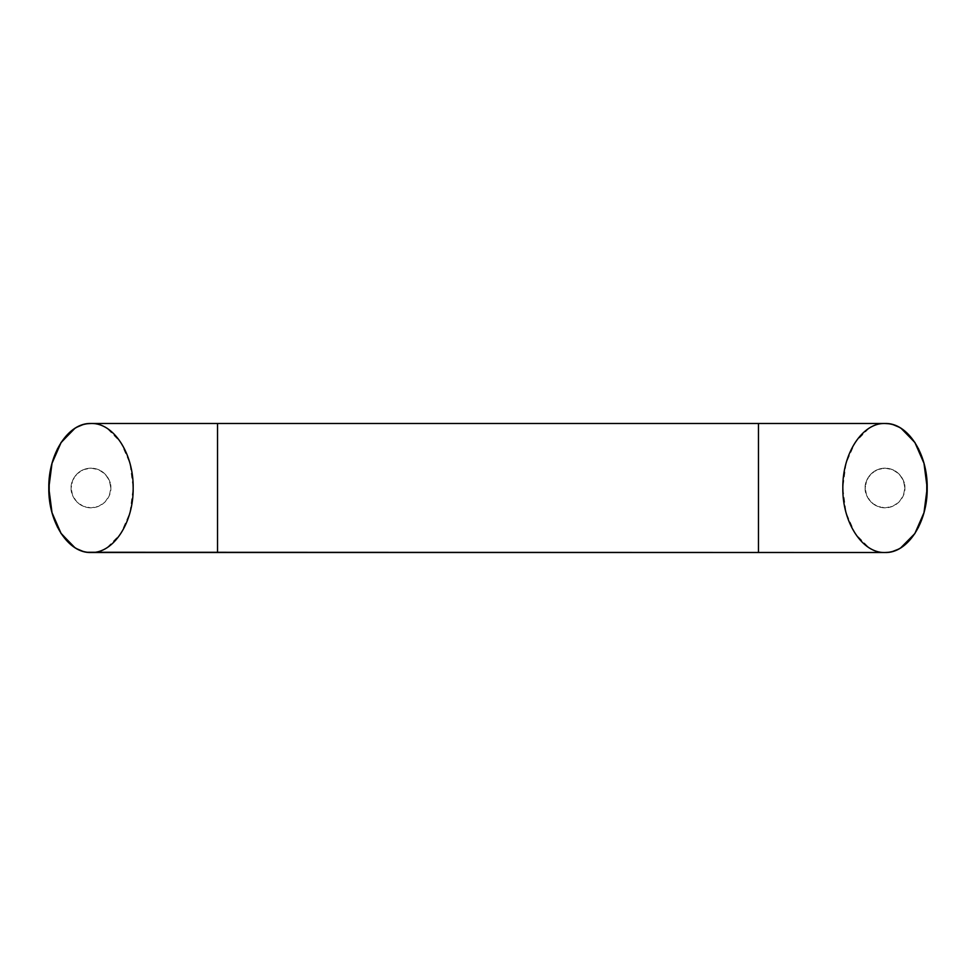 <?xml version="1.0" encoding="UTF-8"?>
<svg xmlns="http://www.w3.org/2000/svg" width="976" height="976" viewBox="0 0 976 976"><rect width="100%" height="100%" fill="white"/><g stroke="black" fill="none" stroke-linecap="round" stroke-linejoin="round"><path stroke-width="0.73" stroke-dasharray="4.88 3.66" d="M71.138 488C70.333 493.807 76.287 507.581 90.988 507.849C105.676 507.581 111.63 493.807 110.837 488C111.63 493.807 105.676 507.581 90.988 507.849C76.287 507.581 70.333 493.807 71.138 488L72.639 495.601L76.945 502.042L83.387 506.337L90.988 507.849L98.576 506.337L105.018 502.042L109.324 495.601L110.837 488L109.324 480.399L105.018 473.958L98.576 469.663L90.988 468.151L83.387 469.663L76.945 473.958L72.639 480.399L71.138 488C70.333 482.193 76.287 468.419 90.988 468.151C105.676 468.419 111.63 482.193 110.837 488C111.63 482.193 105.676 468.419 90.988 468.151C76.287 468.419 70.333 482.193 71.138 488L72.639 495.601L76.945 502.042L83.387 506.337L90.988 507.849L98.576 506.337L105.018 502.042L109.324 495.601L110.837 488L109.324 480.399L105.018 473.958L98.576 469.663L90.988 468.151L83.387 469.663L76.945 473.958L72.639 480.399L71.138 488M865.163 488C864.37 493.807 870.324 507.581 885.012 507.849C899.713 507.581 905.667 493.807 904.862 488C905.667 493.807 899.713 507.581 885.012 507.849C870.324 507.581 864.37 493.807 865.163 488L866.676 480.399L870.982 473.958L877.424 469.663L885.012 468.151L892.613 469.663L899.055 473.958L903.361 480.399L904.862 488L903.361 495.601L899.055 502.042L892.613 506.337L885.012 507.849L877.424 506.337L870.982 502.042L866.676 495.601L865.163 488C864.37 482.193 870.324 468.419 885.012 468.151C899.713 468.419 905.667 482.193 904.862 488C905.667 482.193 899.713 468.419 885.012 468.151C870.324 468.419 864.37 482.193 865.163 488L866.676 495.601L870.982 502.042L877.424 506.337L885.012 507.849L892.613 506.337L899.055 502.042L903.361 495.601L904.862 488L903.361 480.399L899.055 473.958L892.613 469.663L885.012 468.151L877.424 469.663L870.982 473.958L866.676 480.399L865.163 488M885.147 423.486L885.012 423.486C862.442 422.584 842.325 453.572 842.837 488C842.325 522.428 862.442 553.416 885.012 552.514L885.147 552.514M758.462 552.514L758.462 423.486L758.462 552.514M217.538 552.514L217.538 423.486L217.538 552.514M90.988 552.514L90.988 552.514C68.405 553.416 48.288 522.428 48.8 488C48.288 453.572 68.405 422.584 90.988 423.486L90.988 423.486C96.575 423.486 101.955 425.121 107.128 428.391L120.817 442.384L129.954 463.307L133.163 488L129.954 512.693L120.817 533.616L107.128 547.609C101.955 550.879 96.575 552.514 90.988 552.514C113.558 553.416 133.675 522.428 133.163 488C133.675 453.572 113.558 422.584 90.988 423.486L90.988 423.486C113.558 422.584 133.675 453.572 133.163 488C133.675 522.428 113.558 553.416 90.988 552.514L90.853 552.514M61.451 534.067L60.939 533.286M48.8 488.61L48.8 487.475M60.927 442.738L61.403 442.006M885.012 423.486C879.425 423.486 874.045 425.121 868.872 428.391L855.183 442.384L846.046 463.307L842.837 488L846.046 512.693L855.183 533.616L868.872 547.609C874.045 550.879 879.425 552.514 885.012 552.514L885.012 552.514C907.595 553.416 927.712 522.428 927.2 488C927.712 453.572 907.595 422.584 885.012 423.486L885.012 423.486M900.897 547.768L901.58 547.341M927.2 488.488L927.2 487.427M915.024 442.653L914.512 441.884M87.157 423.755L82.545 424.792M77.006 427.134L74.164 428.842M60.841 442.86L57.584 448.618M52.85 460.562L50.667 469.236M50.63 506.629L52.802 515.291M57.535 527.272L60.768 533.03M74.066 547.109L76.958 548.841M82.533 551.196L87.193 552.257M888.599 552.282L892.784 551.416M898.188 549.293L900.702 547.89M914.927 533.494L918.196 527.809M922.979 516.011L925.211 507.386M925.468 469.871L923.064 460.282M918.355 448.496L915.085 442.75M901.861 428.854L899.018 427.146M893.467 424.792L888.843 423.755"/><path stroke-width="1.46" d="M87.193 552.257L885.012 552.514C862.442 553.416 842.325 522.428 842.837 488C842.325 453.572 862.442 422.584 885.012 423.486C862.442 422.584 842.325 453.572 842.837 488C842.325 522.428 862.442 553.416 885.012 552.514L90.988 552.514C113.558 553.416 133.675 522.428 133.163 488C133.675 453.572 113.558 422.584 90.988 423.486L885.012 423.486L90.988 423.486C68.405 422.584 48.288 453.572 48.8 488C48.288 522.428 68.405 553.416 90.988 552.514C85.388 552.514 80.008 550.879 74.835 547.609L61.159 533.616L52.009 512.693L48.8 488L52.009 463.307L61.159 442.384L74.835 428.391C80.008 425.121 85.388 423.486 90.988 423.486L87.157 423.755M888.599 552.282L885.012 552.514C890.612 552.514 895.992 550.879 901.165 547.609L914.841 533.616L923.991 512.693L927.2 488L923.991 463.307L914.841 442.384L901.165 428.391C895.992 425.121 890.612 423.486 885.012 423.486C907.595 422.584 927.712 453.572 927.2 488C927.712 522.428 907.595 553.416 885.012 552.514C907.595 553.416 927.712 522.428 927.2 488C927.712 453.572 907.595 422.584 885.012 423.486L888.843 423.755M90.988 552.514C68.405 553.416 48.288 522.428 48.8 488C48.288 453.572 68.405 422.584 90.988 423.486M217.538 552.514L217.538 423.486L217.538 552.514M758.462 552.514L758.462 423.486L758.462 552.514M82.545 424.792L77.006 427.134M74.164 428.842L60.841 442.86M57.584 448.618L52.85 460.562M50.667 469.236L49.19 479.338L49.178 496.503L50.63 506.629M52.802 515.291L57.535 527.272M60.768 533.03L74.066 547.109M76.958 548.841L82.533 551.196M892.784 551.416L898.188 549.293M900.702 547.89L914.927 533.494M918.196 527.809L922.979 516.011M925.211 507.386L926.736 497.357L926.797 479.192L925.468 469.871M923.064 460.282L918.355 448.496M915.085 442.75L901.861 428.854M899.018 427.146L893.467 424.792"/></g></svg>

